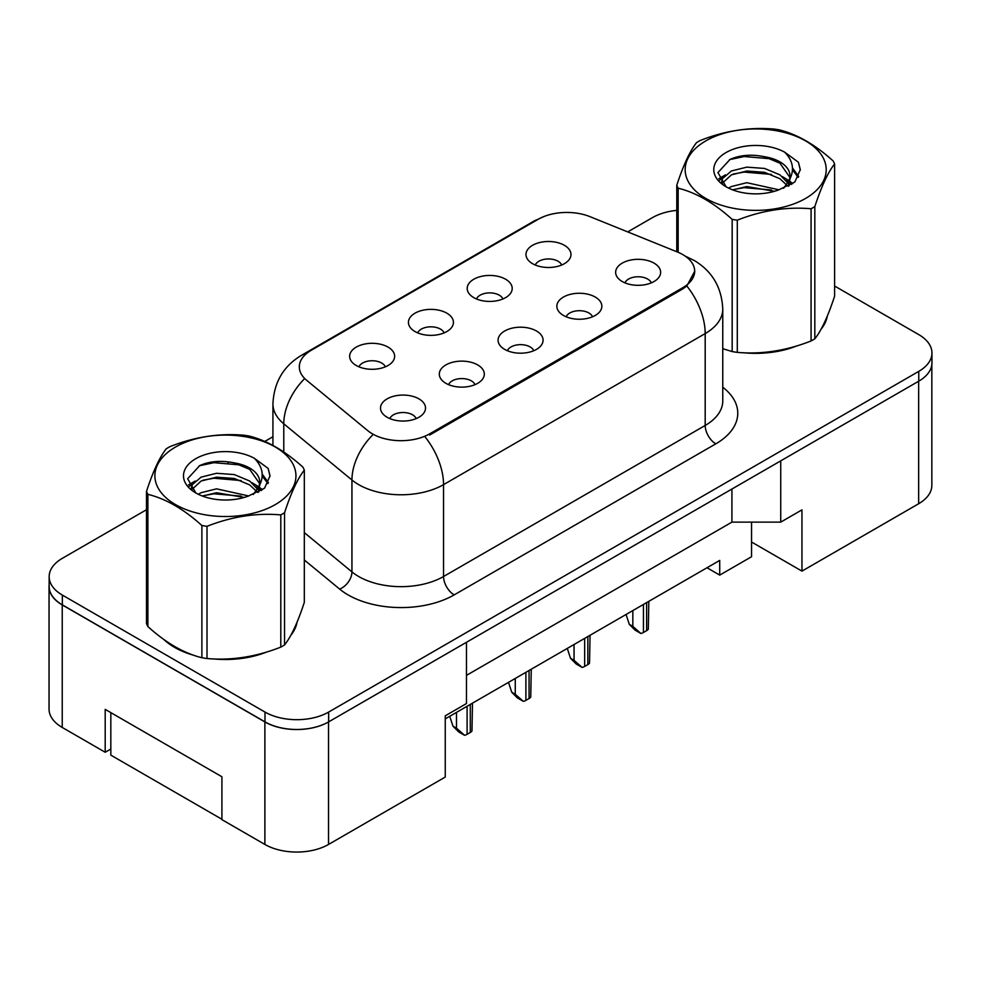 <?xml version="1.0" encoding="UTF-8"?>
<svg xmlns="http://www.w3.org/2000/svg" width="981" height="981" viewBox="0 0 981 981"><rect width="100%" height="100%" fill="white"/><g stroke="black" fill="none" stroke-linecap="round" stroke-linejoin="round"><path stroke-width="1.47" d="M473.786 297.623A22.502 12.998 180 0 1 469.323 293.944A22.502 12.998 180 0 1 476.778 277.795A22.502 12.998 180 0 1 505.62 279.242A22.502 12.998 180 0 1 510.083 293.944A22.502 12.998 180 0 1 473.786 297.623M502.873 298.96A13.501 7.799 0 0 0 499.255 295.171A13.501 7.799 0 0 0 485.951 293.196A13.501 7.799 0 0 0 476.533 298.96M415.012 331.553A22.502 12.998 180 0 1 410.549 327.875A22.502 12.998 180 0 1 418.004 311.725A22.502 12.998 180 0 1 446.846 313.172A22.502 12.998 180 0 1 451.309 327.875A22.502 12.998 180 0 1 415.012 331.553M444.099 332.902A13.501 7.799 0 0 0 440.469 329.101A13.501 7.799 0 0 0 427.176 327.127A13.501 7.799 0 0 0 417.747 332.902M356.238 365.484A22.502 12.998 180 0 1 351.762 361.817A22.502 12.998 180 0 1 359.218 345.668A22.502 12.998 180 0 1 388.059 347.115A22.502 12.998 180 0 1 392.523 361.817A22.502 12.998 180 0 1 356.238 365.484M385.325 366.833A13.501 7.799 0 0 0 381.695 363.044A13.501 7.799 0 0 0 368.39 361.057A13.501 7.799 0 0 0 358.972 366.833M532.573 263.681A22.502 12.998 180 0 1 528.097 260.002A22.502 12.998 180 0 1 535.552 243.852A22.502 12.998 180 0 1 564.394 245.311A22.502 12.998 180 0 1 568.87 260.002A22.502 12.998 180 0 1 532.573 263.681M561.659 265.029A13.501 7.799 0 0 0 558.03 261.228A13.501 7.799 0 0 0 544.725 259.254A13.501 7.799 0 0 0 535.307 265.029M563.437 315.441A22.502 12.998 180 0 1 558.974 311.762A22.502 12.998 180 0 1 566.429 295.612A22.502 12.998 180 0 1 595.271 297.071A22.502 12.998 180 0 1 599.734 311.762A22.502 12.998 180 0 1 563.437 315.441M592.536 316.789A13.501 7.799 0 0 0 588.907 312.988A13.501 7.799 0 0 0 575.602 311.014A13.501 7.799 0 0 0 566.184 316.789M504.663 349.383A22.502 12.998 180 0 1 500.2 345.704A22.502 12.998 180 0 1 507.655 329.555A22.502 12.998 180 0 1 536.497 331.002A22.502 12.998 180 0 1 540.96 345.704A22.502 12.998 180 0 1 504.663 349.383M533.75 350.732A13.501 7.799 0 0 0 530.132 346.931A13.501 7.799 0 0 0 516.828 344.956A13.501 7.799 0 0 0 507.41 350.732M445.889 383.313A22.502 12.998 180 0 1 441.425 379.635A22.502 12.998 180 0 1 448.869 363.485A22.502 12.998 180 0 1 477.71 364.932A22.502 12.998 180 0 1 482.186 379.635A22.502 12.998 180 0 1 445.889 383.313M474.976 384.662A13.501 7.799 0 0 0 471.346 380.861A13.501 7.799 0 0 0 458.041 378.887A13.501 7.799 0 0 0 448.624 384.662M387.103 417.244A22.502 12.998 180 0 1 382.639 413.577A22.502 12.998 180 0 1 390.095 397.428A22.502 12.998 180 0 1 418.936 398.875A22.502 12.998 180 0 1 423.4 413.577A22.502 12.998 180 0 1 387.103 417.244M416.189 418.593A13.501 7.799 0 0 0 412.572 414.804A13.501 7.799 0 0 0 399.267 412.829A13.501 7.799 0 0 0 389.849 418.593M622.224 281.51A22.502 12.998 180 0 1 617.76 277.831A22.502 12.998 180 0 1 625.216 261.682A22.502 12.998 180 0 1 654.045 263.129A22.502 12.998 180 0 1 658.521 277.831A22.502 12.998 180 0 1 622.224 281.51M651.31 282.859A13.501 7.799 0 0 0 647.681 279.058A13.501 7.799 0 0 0 634.376 277.083A13.501 7.799 0 0 0 624.958 282.859M429.653 433.847L682.801 287.691A40.515 23.385 0 0 0 694.671 271.161A40.515 23.385 0 0 0 682.801 254.619A40.515 23.385 0 0 0 677.393 251.994L590.035 216.678A40.515 23.385 180 0 0 538.14 219.303L311.185 350.327A40.515 23.385 0 0 0 299.315 366.869A40.515 23.385 0 0 0 306.648 380.285L367.826 430.72A40.515 23.385 180 0 0 429.653 433.847L429.653 435.049M751.556 522.125L751.556 542.027L801.955 571.126L918.657 503.744A45.016 25.984 0 0 0 931.84 485.374L931.84 364.576M49.05 586.564L49.05 709.079A45.016 25.984 0 0 0 62.232 727.448L105.2 752.255L105.2 709.373L221.914 776.756L221.914 819.638L264.882 844.445A45.016 25.984 0 0 0 328.537 844.445L445.251 777.062L445.251 715.811L466.466 703.561L466.466 642.297L328.537 721.93A45.016 25.984 0 0 1 264.882 721.93L62.232 604.934A45.016 25.984 0 0 1 49.05 586.564A45.016 25.984 0 0 1 49.16 584.774M105.2 752.255L110.828 749.018M445.251 718.877L719.723 560.409L719.723 575.111L706.994 567.754M466.466 675.382L731.924 522.125L731.924 489.041M731.924 522.125L780.729 522.125L780.729 460.862L918.657 381.229A45.016 25.984 0 0 0 918.768 381.168A45.016 25.984 0 0 0 931.95 362.798L931.95 353.001A45.016 25.984 0 0 0 918.768 334.619L834.598 286.023M780.729 522.125L801.955 509.875L801.955 571.126M751.556 542.027L751.556 556.73L719.723 575.111M163.79 639.44A72.018 41.582 0 0 0 174.483 647.325A72.018 41.582 0 0 0 193.698 655.259A72.018 41.582 0 0 1 174.483 647.325A72.018 41.582 0 0 1 163.79 639.44M694.781 271.161L686.835 285.986L682.911 288.843L429.764 434.988M146.5 509.728L62.343 558.324A45.016 25.984 0 0 0 49.16 576.693L49.16 586.503A45.016 25.984 0 0 0 62.343 604.872L264.993 721.869A45.016 25.984 0 0 0 328.647 721.869L918.768 381.168L918.768 371.37A45.016 25.984 0 0 0 931.95 353.001M722.764 348.758A72.018 41.582 0 0 0 723.978 349.101A72.018 41.582 0 0 1 722.764 348.758M743.39 352.743A72.018 41.582 0 0 0 796.744 345.937A72.018 41.582 0 0 1 743.39 352.743M821.06 329.236A72.018 41.582 0 0 0 827.339 316.017A72.018 41.582 0 0 1 821.06 329.236M213.11 658.889A72.018 41.582 0 0 0 266.464 652.095A72.018 41.582 0 0 1 213.11 658.889M290.781 635.381A72.018 41.582 0 0 0 297.059 622.175A72.018 41.582 0 0 1 290.781 635.381M49.16 576.693A45.016 25.984 0 0 0 62.343 595.075L264.993 712.071A45.016 25.984 0 0 0 328.647 712.071L918.768 371.37M676.78 210.375A45.016 25.984 0 0 0 652.463 217.623L627.705 231.908M272.926 436.741L264.772 441.45M229.272 461.941L228.095 462.627M648.821 601.341L648.306 629.189A7.505 4.329 180 0 1 646.626 630.673L643.438 632.5A7.505 4.329 180 0 1 640.875 633.481L632.831 626.381L632.831 610.574M626.062 614.486L629.299 624.333L632.831 626.381M629.299 624.333L634.952 630.06L640.875 633.481M705.83 140.872A70.522 40.712 -0 0 0 705.83 198.444A70.522 40.712 -0 0 0 805.56 198.444A70.522 40.712 -0 0 0 805.56 140.872A70.522 40.712 -0 0 0 705.83 140.872M722.764 348.684L732.169 351.578A81.031 46.781 -0 0 0 737.295 352.375C761.783 354.521 786.382 350.72 811.079 340.959A81.031 46.781 -0 0 0 812.991 339.892A81.031 46.781 -0 0 0 814.831 338.801C821.391 330.585 827.989 316.385 834.598 296.201L834.598 163.986A81.031 46.781 -0 0 0 833.225 161.031C815.174 144.673 797.173 134.274 779.221 129.848A81.031 46.781 -0 0 0 774.083 129.051C749.398 126.941 724.8 130.743 700.311 140.467A81.031 46.781 -0 0 0 698.398 141.534A81.031 46.781 -0 0 0 696.559 142.625C689.937 150.951 683.352 165.151 676.78 185.225A81.031 46.781 -0 0 0 678.153 188.193L678.153 252.313M732.169 351.578L732.169 219.376C714.119 203.018 696.118 192.619 678.153 188.193M732.169 219.376A81.031 46.781 -0 0 0 737.295 220.161L737.295 352.375M811.079 340.959L811.079 208.757C786.59 206.611 761.992 210.412 737.295 220.161M811.079 208.757A81.031 46.781 -0 0 0 812.991 207.69A81.031 46.781 -0 0 0 814.831 206.586L814.831 338.801M779.024 189.824L746.811 182.699L731.434 186.525L728.54 188.094M774.536 191.283L746.811 186.586L732.648 189.873M789.116 185.789L788.798 184.968M787.841 183.006L779.944 174.851L764.567 168.438L746.811 167.138L731.434 170.964L722.556 178.542L721.403 182.662M786.578 184.943L779.944 178.738L764.567 172.325L746.811 171.025L731.434 174.851L722.102 183.422M783.561 188.315L788.871 180.909A34.298 19.804 -0 0 0 789.987 175.881A34.298 19.804 -0 0 0 764.42 156.727C751.667 154.078 740.189 154.973 730.023 159.425L717.945 172.595L726.05 186.697M788.184 186.28L789.987 178.959M789.889 177.414L779.944 163.189L764.42 156.727M726.05 152.546A41.925 24.206 -0 0 0 726.05 186.77A41.925 24.206 -0 0 0 778.46 189.983L794.806 182.049L800.312 169.652L798.424 162.257L784.69 152.178A41.925 24.206 -0 0 0 726.05 152.546M784.69 152.178C793.396 161.092 794.794 170.669 788.871 180.909M676.78 251.749L676.78 185.225M834.598 163.986C828.038 172.19 821.453 186.39 814.831 206.586M771.458 189.983L744.15 187.641L733.273 189.615M791.422 184.453L789.497 182.92M788.344 182.074L786.394 180.798M771.458 174.422L744.15 172.08L733.273 174.054M722.776 178.162L719.563 180.136M798.24 177.414L792.489 169.86M771.458 158.861L744.15 156.519L729.521 159.658M800.3 170.032L798.424 162.257M792.66 183.643L789.84 181.227M789.006 180.602L782.286 176.58M725.413 174.9L718.84 178.714M798.706 176.494L792.476 167.898M221.914 819.27L110.828 755.137L110.828 712.623M175.55 447.017A70.522 40.712 -0 0 0 175.55 504.602A70.522 40.712 -0 0 0 275.281 504.602A70.522 40.712 -0 0 0 275.281 447.017A70.522 40.712 -0 0 0 175.55 447.017M168.119 447.679A81.031 46.781 -0 0 0 166.28 448.783C159.658 457.109 153.073 471.309 146.5 491.383A81.031 46.781 -0 0 0 147.873 494.338L147.873 626.552C165.838 642.849 183.839 653.248 201.89 657.736A81.031 46.781 -0 0 0 207.016 658.533C231.516 660.667 256.102 656.865 280.799 647.117A81.031 46.781 -0 0 0 282.712 646.05A81.031 46.781 -0 0 0 284.551 644.946C291.112 636.743 297.709 622.543 304.318 602.346L304.318 470.144A81.031 46.781 -0 0 0 302.945 467.177C284.895 450.831 266.893 440.432 248.941 435.993A81.031 46.781 -0 0 0 243.803 435.208C219.119 433.087 194.52 436.901 170.032 446.613A81.031 46.781 -0 0 0 168.119 447.679M201.89 657.736L201.89 525.522C183.839 509.176 165.838 498.777 147.873 494.338M201.89 525.522A81.031 46.781 -0 0 0 207.016 526.319L207.016 658.533M280.799 647.117L280.799 514.902C256.311 512.756 231.712 516.57 207.016 526.319M280.799 514.902A81.031 46.781 -0 0 0 282.712 513.836A81.031 46.781 -0 0 0 284.551 512.732L284.551 644.946M146.5 491.383L146.5 623.597A81.031 46.781 -0 0 0 147.873 626.552M248.757 495.969L216.531 488.845L201.154 492.683L198.26 494.252M244.257 497.428L216.531 492.744L202.368 496.03M258.837 491.947L258.518 491.125M257.562 489.163L249.665 481.009L234.287 474.583L216.531 473.283L201.154 477.122L192.276 484.7L191.123 488.82M256.299 491.101L249.665 484.896L234.287 478.47L216.531 477.183L201.154 481.009L191.822 489.58M253.282 494.461L258.592 487.054A34.298 19.804 -0 0 0 259.72 482.039A34.298 19.804 -0 0 0 234.14 462.885C221.387 460.236 209.909 461.131 199.744 465.57L187.665 478.74L195.771 492.842M257.905 492.425L259.72 485.117M259.609 483.572L249.665 469.335L234.14 462.885M195.771 458.691A41.925 24.206 -0 0 0 195.771 492.928A41.925 24.206 -0 0 0 248.181 496.141L264.527 488.207L270.033 475.81L268.144 468.415L254.41 458.323A41.925 24.206 -0 0 0 195.771 458.691M254.41 458.323C263.116 467.25 264.514 476.827 258.592 487.054M304.318 470.144C297.758 478.348 291.173 492.548 284.551 512.732M241.179 496.128L213.87 493.799L202.993 495.773M261.142 490.61L259.217 489.065M258.064 488.231L256.115 486.956M241.179 480.567L213.87 478.238L202.993 480.212M192.497 484.32L189.284 486.294M267.96 483.572L262.209 476.006M241.179 465.019L213.87 462.676L199.241 465.803M270.02 476.19L268.144 468.415M262.381 489.789L259.56 487.385M258.726 486.76L252.007 482.738M195.133 481.058L188.56 484.872M268.426 482.652L262.197 474.056M590.047 635.283L589.52 663.119A7.505 4.329 180 0 1 587.84 664.603L584.664 666.442A7.505 4.329 180 0 1 582.101 667.411L574.057 660.311L574.057 644.505M567.288 648.416L570.513 658.276L574.057 660.311M570.513 658.276L576.178 663.99L582.101 667.411M531.261 669.214L530.746 697.062A7.505 4.329 180 0 1 529.066 698.533L525.89 700.373A7.505 4.329 180 0 1 523.314 701.341L515.27 694.254L515.27 678.447M508.514 682.347L511.739 692.206L515.27 694.254M511.739 692.206L517.392 697.932L523.314 701.341M472.486 703.144L471.971 730.992A7.505 4.329 180 0 1 470.291 732.476L467.103 734.315A7.505 4.329 180 0 1 464.54 735.284L456.496 728.184L456.496 712.378M449.727 716.289L452.964 726.148L456.496 728.184M452.964 726.148L458.618 731.863L464.54 735.284M264.882 844.445L264.882 721.93M328.537 844.445L328.537 721.93M62.232 727.448L62.232 604.934M918.657 503.744L918.657 381.229M682.801 287.691L682.801 288.904M722.764 387.225A75.022 43.311 180 0 1 715.799 443.841L454.166 594.891A15.009 8.657 60 0 1 443.547 576.509L705.192 425.46A60.013 34.654 0 0 0 722.764 400.959L722.764 309.076A60.013 34.654 180 0 1 705.192 333.577A52.52 30.325 -120 0 0 686.835 285.986M454.166 594.891A75.022 43.311 180 0 1 348.059 594.891A75.022 43.311 180 0 1 339.659 589.103L304.318 559.979M372.412 435.221A52.52 35.12 129.5 0 0 351.946 480.003L351.946 571.886A60.013 34.654 0 0 0 358.678 576.509A60.013 34.654 0 0 0 443.547 576.509L443.547 484.626A60.013 34.654 180 0 1 358.678 484.626A60.013 34.654 180 0 1 351.946 480.003L283.779 423.804A60.013 34.654 180 0 1 272.926 403.927L272.926 445.399M722.764 309.076C721.758 287.494 712.267 271.308 694.315 260.529L686.737 256.838A52.52 24.599 112 0 0 685.694 256.47M425.202 437.048A52.52 30.325 60 0 1 443.547 484.626L705.192 333.577L705.192 425.46A15.009 8.657 60 0 0 715.799 443.841M306.783 353.344A52.52 30.325 -120 0 0 301.388 355.38C283.435 366.158 273.944 382.345 272.926 403.927M301.388 355.38L533.836 221.179A52.52 30.325 60 0 1 537.821 219.486M304.024 379.242A52.52 35.12 129.5 0 0 283.779 423.804L283.779 452.008M328.647 712.071L328.647 721.869M264.993 712.071L264.993 721.869M62.343 595.075L62.343 604.872M304.318 532.622L351.946 571.886A15.009 10.031 -50.5 0 1 339.659 589.103M646.626 630.673L646.626 602.616M643.438 632.5L643.438 604.455M587.84 664.603L587.84 636.546M584.664 666.442L584.664 638.386M529.066 698.533L529.066 670.477M525.89 700.373L525.89 672.316M470.291 732.476L470.291 704.419M467.103 734.315L467.103 706.259M694.671 271.161L694.671 272.841M533.836 221.179L543.903 216.543M686.737 256.838L685.498 256.335"/></g></svg>
